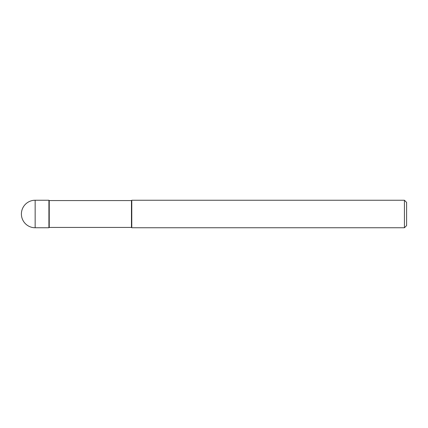 <?xml version="1.0" encoding="UTF-8"?>
<svg xmlns="http://www.w3.org/2000/svg" width="428" height="428" viewBox="0 0 428 428"><rect width="100%" height="100%" fill="white"/><g stroke="black" fill="none" stroke-linecap="round" stroke-linejoin="round"><path stroke-width="0.64" d="M49.241 200.566L48.915 200.245L35.155 200.245L35.155 227.755L48.915 227.755L48.915 200.245L48.915 227.755L49.241 227.434L131.455 227.434L131.455 200.566L49.241 200.566L49.241 227.434M35.155 227.755A13.755 13.755 0 0 1 21.4 214A13.755 13.755 0 0 1 35.155 200.245M131.455 200.566L131.781 200.245L131.781 227.755L131.455 227.434M131.781 200.245L404.433 200.245L404.433 227.755L131.781 227.755M404.433 227.755L406.6 225.588L406.6 202.412L404.433 200.245"/></g></svg>

